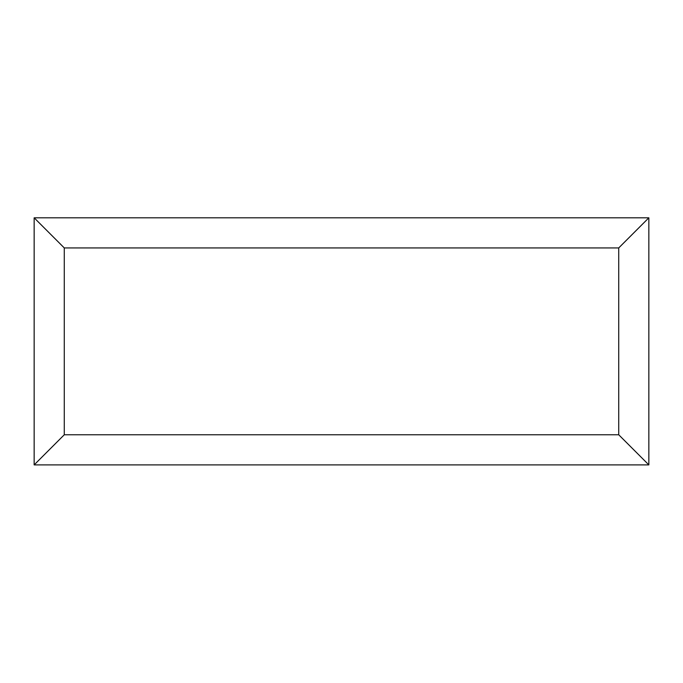 <?xml version="1.0" encoding="UTF-8"?>
<svg xmlns="http://www.w3.org/2000/svg" width="683" height="683" viewBox="0 0 683 683"><rect width="100%" height="100%" fill="white"/><g stroke="black" fill="none" stroke-linecap="round" stroke-linejoin="round"><path stroke-width="1.02" d="M648.85 464.892L34.15 464.892L34.15 217.809L648.85 217.809L648.85 464.892L618.721 434.764L618.721 247.938L648.85 217.809M34.15 464.892L64.279 434.764L618.721 434.764M618.721 247.938L64.279 247.938L34.15 217.809M517.321 464.892L165.756 464.892M64.279 247.938L64.279 434.764"/></g></svg>
